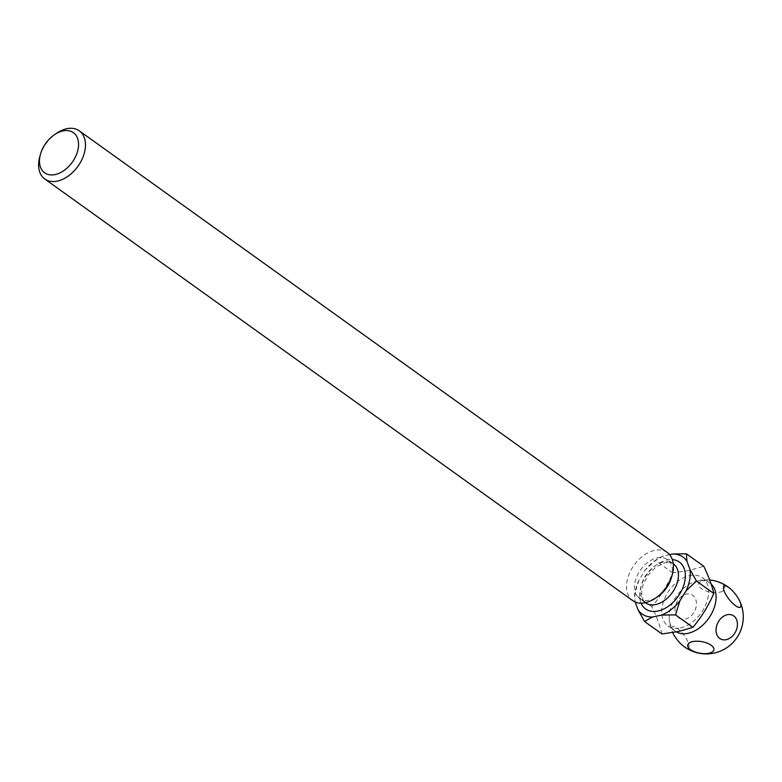 <?xml version="1.0" encoding="UTF-8"?>
<svg xmlns="http://www.w3.org/2000/svg" width="782" height="782" viewBox="0 0 782 782"><rect width="100%" height="100%" fill="white"/><g stroke="black" fill="none" stroke-linecap="round" stroke-linejoin="round"><path stroke-width="0.59" stroke-dasharray="3.91 2.93" d="M719.811 592.179A13.294 5.865 -169.9 0 0 722.001 584.154A13.294 5.865 -169.9 0 0 703.556 580.527A13.294 5.865 -169.9 0 0 701.366 588.563A13.294 5.865 -169.9 0 0 719.811 592.179M711.141 584.066A29.628 19.53 -54.4 0 0 709.929 583.079A29.628 19.53 -54.4 0 0 697.329 580.987A29.628 19.53 -54.4 0 0 695.237 581.534A29.628 19.53 -54.4 0 0 669.216 617.809A29.628 19.53 -54.4 0 0 675.404 631.23A29.628 19.53 -54.4 0 0 676.479 631.924M680.457 627.926A29.628 19.53 -54.4 0 0 705.55 605.151A29.628 19.53 -54.4 0 0 702.392 577.673A29.628 19.53 -54.4 0 0 689.783 575.572A29.628 19.53 -54.4 0 0 664.7 598.347A29.628 19.53 -54.4 0 0 667.857 625.825A29.628 19.53 -54.4 0 0 680.457 627.926M661.914 633.958C660.135 626.011 656.782 616.93 651.875 606.734C660.409 596.568 667.388 585.288 672.794 572.883L689.46 570.42L703.761 566.256M671.406 577.732A23.949 15.787 -54.4 0 0 667.398 559.56A23.949 15.787 -54.4 0 0 657.212 557.869A23.949 15.787 -54.4 0 0 636.929 576.275A23.949 15.787 -54.4 0 0 639.481 598.494A23.949 15.787 -54.4 0 0 649.676 600.185A23.949 15.787 -54.4 0 0 657.985 596.451M667.242 552.463A29.628 19.53 -54.4 0 0 654.632 550.362A29.628 19.53 -54.4 0 0 629.549 573.138A29.628 19.53 -54.4 0 0 632.706 600.615M669.587 554.624L663.38 555.953A35.063 23.118 -54.4 0 0 655.854 560.01A35.063 23.118 -54.4 0 0 645.062 570.244L638.914 580.185A35.063 23.118 -54.4 0 0 636.196 587.409A35.063 23.118 -54.4 0 0 635.072 601.759L635.17 602.003M638.914 580.185L634.495 594.271L635.072 601.759M663.38 555.953L655.414 560.42L645.062 570.244M39.823 156.517A29.628 19.53 125.6 0 1 56.431 133.36M672.794 572.883L655.414 560.42M651.875 606.734L634.495 594.271M682.08 644.964A13.294 4.076 52 0 0 683.644 646.196A13.294 4.076 52 0 0 688.424 642.96A13.294 4.076 52 0 0 676.958 628.063A13.294 4.076 52 0 0 673.136 633.498M678.766 617.868A13.294 9.941 116.7 0 0 693.869 612.423A13.294 9.941 116.7 0 0 692.705 595.317A13.294 9.941 116.7 0 0 677.613 600.772A13.294 9.941 116.7 0 0 678.766 617.868M641.103 603.176A28.885 19.042 125.6 0 1 645.072 577.38A28.885 19.042 125.6 0 1 667.036 560A28.885 19.042 125.6 0 1 672.354 559.599M663.244 562.199A23.949 15.787 -54.4 0 0 642.96 580.606A23.949 15.787 -54.4 0 0 645.521 602.814L643.224 600.253L642.012 597.223L641.582 591.847L643.039 584.721L647.858 575.347L655.727 567.175L665.052 562.659C669.382 562.121 672.178 562.532 673.429 563.89A23.949 15.787 -54.4 0 0 663.244 562.199M709.704 580.019A37.037 37.037 0 0 0 695.237 581.534M709.929 583.079L702.392 577.673M673.273 563.783L667.398 559.56M636.196 587.409L635.864 588.611M655.854 560.01L657.193 559.091M645.355 602.707L639.481 598.494M675.404 631.23L667.857 625.825M669.216 617.809A37.037 37.037 0 0 0 672.706 632.599"/><path stroke-width="1.17" d="M733.721 615.923A13.294 9.941 -63.3 0 1 734.875 633.019A13.294 9.941 -63.3 0 1 719.782 638.474A13.294 9.941 -63.3 0 1 718.629 621.367A13.294 9.941 -63.3 0 1 733.721 615.923M711.121 645.228A13.294 5.865 10.1 0 1 708.932 653.253A13.294 5.865 10.1 0 1 690.486 649.637A13.294 5.865 10.1 0 1 692.686 641.602A13.294 5.865 10.1 0 1 711.121 645.228M676.479 631.924A29.628 19.53 -54.4 0 0 688.004 633.332A29.628 19.53 -54.4 0 0 712.617 611.602A29.628 19.53 -54.4 0 0 711.141 584.066M728.844 587.585A13.294 4.076 -128 0 1 730.408 588.826A13.294 4.076 -128 0 1 739.352 600.293A13.294 4.076 -128 0 1 735.539 605.727A13.294 4.076 -128 0 1 724.064 590.83A13.294 4.076 -128 0 1 728.844 587.585M686.958 561.281L686.381 553.793L703.761 566.256C708.678 576.461 712.021 585.532 713.8 593.489C708.394 605.894 701.425 617.174 692.881 627.33L678.59 631.494L661.914 633.958L644.534 621.495L652.501 617.027L661.601 615.082A35.063 23.118 -54.4 0 0 679.92 600.791L686.068 590.85A35.063 23.118 -54.4 0 0 689.91 569.286L686.958 561.281A35.063 23.118 -54.4 0 0 672.481 554.008L669.587 554.624M55.141 174.562A24.692 16.275 -54.4 0 0 78.18 148.658A24.692 16.275 -54.4 0 0 62.912 130.936A24.692 16.275 -54.4 0 0 54.349 134.787A24.692 16.275 -54.4 0 0 40.508 154.083A24.692 16.275 -54.4 0 0 55.141 174.562M54.349 134.787L56.431 133.36A29.628 19.53 125.6 0 1 66.705 128.747A29.628 19.53 125.6 0 1 79.314 130.838A29.628 19.53 125.6 0 1 82.472 158.316A29.628 19.53 125.6 0 1 57.379 181.092A29.628 19.53 125.6 0 1 44.779 178.99A29.628 19.53 125.6 0 1 39.823 156.517L40.508 154.083M44.779 178.99L632.706 600.615A29.628 19.53 -54.4 0 0 645.306 602.717A29.628 19.53 -54.4 0 0 655.59 598.103L657.985 596.451A23.949 15.787 -54.4 0 0 671.406 577.732L672.188 574.946A29.628 19.53 -54.4 0 0 667.242 552.463L79.314 130.838M655.59 598.103A29.628 19.53 -54.4 0 0 672.188 574.946M635.17 602.003L638.024 609.755A35.063 23.118 -54.4 0 0 652.501 617.027M661.601 615.082L675.501 614.867L679.92 600.791M638.024 609.755L644.534 621.495M686.068 590.85L696.43 581.026L689.91 569.286M686.381 553.793L672.481 554.008M713.8 593.489L696.43 581.026M692.881 627.33L675.501 614.867M672.706 632.599A37.037 37.037 0 0 0 673.136 633.498A13.294 4.076 52 0 0 682.08 644.964A37.037 37.037 0 0 0 739.352 600.293M672.354 559.599A28.885 19.042 125.6 0 1 684.182 583.89A28.885 19.042 125.6 0 1 657.945 611.035A28.885 19.042 125.6 0 1 641.103 603.176M645.355 602.707L645.521 602.814A23.949 15.787 -54.4 0 0 655.707 604.515A23.949 15.787 -54.4 0 0 675.99 586.099A23.949 15.787 -54.4 0 0 673.429 563.89L673.273 563.783M730.408 588.826A37.037 37.037 0 0 0 709.704 580.019"/></g></svg>
